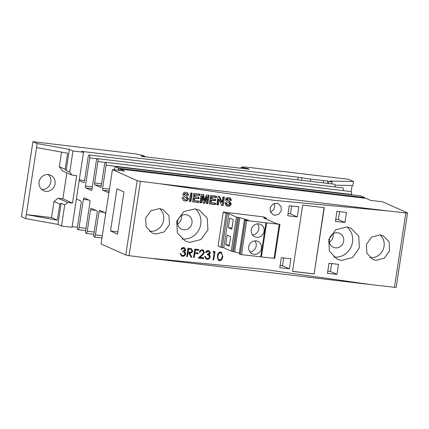 <?xml version="1.0" encoding="UTF-8"?>
<svg xmlns="http://www.w3.org/2000/svg" width="429" height="429" viewBox="0 0 429 429"><rect width="100%" height="100%" fill="white"/><g stroke="black" fill="none" stroke-linecap="round" stroke-linejoin="round"><path stroke-width="0.64" d="M188.009 252.826L188.594 252.896A2723.163 260.151 -171.3 0 1 188.009 252.826L187.414 256.687A2723.163 260.151 -171.3 0 1 186.69 256.601L187.972 248.225A2723.163 260.151 8.7 0 0 189.586 248.423L191.548 248.825M191.398 248.761L192.696 251.083C192.208 252.676 191.141 253.314 189.489 253.003L191.86 257.234A2723.163 260.151 -171.3 0 1 190.969 257.121L188.594 252.896M214.168 252.295A2723.163 260.151 -171.3 0 1 212.929 252.145L213.535 251.34A2723.163 260.151 8.7 0 0 215.02 251.523L213.739 259.894A2723.163 260.151 -171.3 0 1 213.02 259.808L214.168 252.295L213.095 251.925M203.732 252.536L202.772 250.767L202.247 250.627C201.099 250.584 200.381 251.153 200.08 252.332A2723.163 260.151 -171.3 0 1 199.362 252.241C199.748 250.563 200.767 249.737 202.413 249.769L203.174 249.978L204.461 252.558L202.375 255.362L200.016 257.352A2723.163 260.151 8.7 0 0 203.764 257.808L203.636 258.666A2723.163 260.151 -171.3 0 1 198.16 258.001L201.818 254.917L203.732 252.536M229.14 202.837L226.18 201.271L225.697 199.512C226.212 197.941 227.284 197.286 228.914 197.544L230.175 197.866L231.542 200.375L229.982 200.3L229.338 199.099L228.716 198.943L227.59 199.11L227.418 200.112L229.483 201.121L231.306 203.968C230.738 205.727 229.542 206.456 227.719 206.145L226.442 205.818L224.871 202.847L226.432 202.928L227.338 204.59L227.976 204.756L229.762 203.796L229.14 202.837L228.137 202.386M227.161 201.984L227.536 202.166M215.685 203.158L215.476 204.553A2723.163 260.151 -171.3 0 1 209.384 203.813L210.666 195.436A2723.163 260.151 8.7 0 0 216.65 196.166L216.441 197.56A2723.163 260.151 -171.3 0 1 212.001 197.024L211.722 198.847A2723.163 260.151 8.7 0 0 215.851 199.351L215.637 200.745A2723.163 260.151 -171.3 0 1 211.508 200.241L211.148 202.606A2723.163 260.151 8.7 0 0 215.685 203.158M198.858 201.104L198.643 202.499A2723.163 260.151 -171.3 0 1 192.546 201.753L193.828 193.377A2723.163 260.151 8.7 0 0 199.823 194.112L199.608 195.506A2723.163 260.151 -171.3 0 1 195.163 194.964L194.884 196.788A2723.163 260.151 8.7 0 0 199.018 197.297L198.804 198.691A2723.163 260.151 -171.3 0 1 194.669 198.187L194.31 200.547A2723.163 260.151 8.7 0 0 198.858 201.104M186.293 197.608L183.317 196.037L182.824 194.278C183.349 192.707 184.427 192.053 186.057 192.315L187.328 192.642L188.706 195.157L187.135 195.072L186.492 193.876L185.864 193.715L184.727 193.876L184.561 194.884L186.636 195.897L188.47 198.745C187.902 200.509 186.701 201.233 184.867 200.922L183.585 200.584L181.998 197.613L183.569 197.699L184.481 199.362L185.119 199.528L186.915 198.573L185.644 197.319M185.762 197.378L184.679 196.938M223.278 212.044A2723.163 260.151 8.7 0 0 263.674 216.908L266.377 218.13L263.524 217.862L276.432 223.627L279.944 224.383L246.696 220.603L244.417 219.879L248.622 220.313L239.865 217.68L236.438 217.09L228.93 213.739L226.072 213.293L223.278 212.044L218.071 246.074L220.865 247.324L223.724 247.769L231.231 251.121L239.334 253.115M376.061 260.333L384.368 258.119L389.564 250.761L389.114 241.865L383.236 235.773L379.955 234.877L371.637 237.087L366.43 244.439L366.886 253.341L372.78 259.438L376.061 260.333M336.947 211.336L335.414 221.385A2723.163 260.151 8.7 0 0 344.911 222.49L346.45 212.441A2723.163 260.151 -171.3 0 1 336.947 211.336M336.963 274.404L338.502 264.355A2723.163 260.151 -171.3 0 1 329.005 263.25L327.466 273.3A2723.163 260.151 8.7 0 0 336.963 274.404L330.437 271.487L331.655 263.562M289.355 268.827L290.894 258.784A2723.163 260.151 -171.3 0 1 281.333 257.652L279.799 267.696A2723.163 260.151 8.7 0 0 289.355 268.827L282.523 265.776L283.719 257.931M274.828 215.272L278.818 214.243L281.306 210.773L281.081 206.553L278.249 203.646L276.673 203.212L272.678 204.236L270.19 207.706L270.415 211.931L273.252 214.838L274.828 215.272M289.28 205.732L287.741 215.782A2723.163 260.151 8.7 0 0 297.297 216.913L298.836 206.864A2723.163 260.151 -171.3 0 1 289.28 205.732M155.636 234.057L164.173 231.944L169.487 224.635L168.983 215.712L162.907 209.54L159.529 208.601L150.987 210.709L145.662 218.007L146.171 226.93L152.257 233.113L155.636 234.057M194.9 208.859L199.324 210.087L207.277 218.195L207.926 229.933L200.96 239.554L189.774 242.353L185.349 241.125L177.381 233.011L176.716 221.278L183.692 211.663L194.9 208.859M112.43 169.594L137.157 180.641L140.422 181.311A2723.163 260.151 8.7 0 0 159.164 183.639L273.863 200.322L387.687 210.886A2723.163 260.151 8.7 0 0 405.834 212.95L407.416 212.864L382.689 201.818L370.549 200.37L366.055 198.364L120.072 169.037L124.571 171.042L112.43 169.594L101.051 243.951L125.777 254.998L129.043 255.668A2723.163 260.151 -171.3 0 0 147.828 258.001L263.304 269.315L370.661 284.583L153.603 258.703M407.55 212.972L396.171 287.328L394.46 287.307A2723.163 260.151 -171.3 0 1 376.271 285.237L370.661 284.583M302.67 205.1A2723.163 260.151 8.7 0 0 324.281 207.641L314.135 273.959A2723.163 260.151 -171.3 0 1 292.524 271.418L302.67 205.1M346.643 226.952L350.976 228.137L358.751 236.17L359.357 247.887L352.493 257.55L341.516 260.446L337.178 259.255L329.386 251.217L328.77 239.511L335.639 229.847L346.643 226.952M192.171 193.173L190.889 201.55A2723.163 260.151 -171.3 0 1 189.334 201.357L190.615 192.986A2723.163 260.151 8.7 0 0 192.171 193.173M202.493 196.257L201.437 202.842A2723.163 260.151 -171.3 0 1 199.882 202.649L201.163 194.278A2723.163 260.151 8.7 0 0 203.786 194.6L204.268 200.477L206.499 194.927A2723.163 260.151 8.7 0 0 209.121 195.249L207.84 203.619A2723.163 260.151 -171.3 0 1 206.29 203.432L207.245 196.836L204.724 203.244A2723.163 260.151 -171.3 0 1 202.997 203.03L202.493 196.257L201.812 195.951L200.751 202.536L201.437 202.842M219.192 199.485L218.361 204.901A2723.163 260.151 -171.3 0 1 216.817 204.713L218.098 196.343A2723.163 260.151 8.7 0 0 219.712 196.536L222.099 202.429L222.941 196.927A2723.163 260.151 8.7 0 0 224.485 197.115L223.203 205.491A2723.163 260.151 -171.3 0 1 221.541 205.287L219.192 199.485L218.372 199.12L217.541 204.536L218.361 204.901M185.087 249.866L184.256 248.514L183.666 248.353L181.783 249.437A2723.163 260.151 -171.3 0 1 181.059 249.346C181.558 248.053 182.47 247.436 183.789 247.495L184.502 247.689L185.811 249.957L184.604 251.566L185.371 252.386L185.623 253.936C185.167 255.614 184.1 256.397 182.422 256.295L181.58 256.07L180.105 253.496A2723.163 260.151 8.7 0 0 180.829 253.582L181.285 254.821L182.566 255.437C183.741 255.571 184.513 255.067 184.888 253.92L183.885 252.172L182.679 251.844L182.808 250.981L185.087 249.866M194.24 257.523A2723.163 260.151 -171.3 0 1 193.517 257.432L194.798 249.061A2723.163 260.151 8.7 0 0 198.724 249.539L198.589 250.397A2723.163 260.151 -171.3 0 1 195.388 250.005L194.991 252.584A2723.163 260.151 8.7 0 0 198.198 252.976L198.064 253.834A2723.163 260.151 -171.3 0 1 194.863 253.442L194.24 257.523L193.543 257.244M209.668 252.869L208.837 251.512L208.253 251.356L206.37 252.44A2723.163 260.151 -171.3 0 1 205.652 252.354C206.151 251.062 207.057 250.439 208.376 250.498L209.084 250.692L210.392 252.96L209.186 254.569L209.953 255.389L210.205 256.933C209.749 258.612 208.682 259.4 207.009 259.298L206.167 259.073L204.703 256.499A2723.163 260.151 8.7 0 0 205.421 256.59L205.877 257.824L207.153 258.44C208.322 258.574 209.095 258.065 209.47 256.917L208.467 255.175L207.266 254.847L207.395 253.984L209.668 252.869M222.823 256.735C222.672 259.132 221.52 260.483 219.38 260.8L218.72 260.618L217.369 256.075C217.482 253.684 218.602 252.327 220.726 251.995L221.391 252.177L222.823 256.735L222.136 256.429M190.846 248.514L192.133 250.831C191.645 252.429 190.583 253.072 188.953 252.767L191.296 256.976L191.86 257.234M191.296 256.976L190.857 256.928M191.243 249.624L188.041 248.938L187.612 251.732L189.613 252.155C190.766 252.45 191.554 252.064 191.972 250.997L191.243 249.624L190.079 249.356A2723.163 260.151 -171.3 0 1 188.567 249.174L188.138 251.962M187.484 252.59L186.717 256.435M204.724 203.244L204.011 202.922L206.521 196.509L207.245 196.836M200.751 202.536L199.919 202.434M335.735 219.257L338.384 219.573L344.911 222.49M199.131 194.031L198.954 195.216L194.552 194.691L194.267 196.514L194.884 196.788M220.758 259.604L218.608 260.451L219.38 260.8M208.837 251.512L208.253 251.356M207.561 251.045L205.695 252.134M205.732 252.155L206.37 252.44M198.075 249.458L197.973 250.123L194.798 249.742L194.407 252.322L194.991 252.584M219.004 196.45L221.257 202.054L222.099 202.429M333.639 257.025A17.021 16.002 114.1 0 0 333.955 257.068A17.021 16.002 114.1 0 0 351.206 246.67A17.021 16.002 114.1 0 0 347.002 227M197.549 252.896L197.447 253.56L198.064 253.834M184.25 247.592L185.312 249.737L185.811 249.957M185.312 249.737L184.116 251.346L184.604 251.566M223.595 197.008L222.356 205.11L223.203 205.491M149.41 231.317A12.934 12.162 114.1 0 0 149.544 231.333A12.934 12.162 114.1 0 0 162.618 223.53A12.934 12.162 114.1 0 0 159.615 208.612M186.492 193.876L185.864 193.715M185.349 193.484L184.223 193.651L184.727 193.876M229.338 199.099L227.842 198.552L226.716 198.718L227.59 199.11M226.716 198.718L226.389 199.195L227.257 199.587M229.703 197.699L230.646 199.978L231.542 200.375M209.39 253.459L208.483 254.252L209.186 254.569M208.483 254.252L209.953 255.389M184.256 248.514L183.666 248.353M183.194 248.144L181.322 249.233L181.783 249.437M208.344 195.152L207.1 203.292L207.84 203.619M183.081 197.672L184.481 199.362M198.954 195.216L199.608 195.506M215.015 199.249L214.843 200.391L215.637 200.745M203.067 257.722L202.965 258.371L203.636 258.666M203.035 253.829L199.383 257.068L200.016 257.352M217.541 204.536L216.854 204.456M270.42 211.942A6.129 5.759 114.1 0 0 274.201 203.475M369.937 257.609A12.934 12.162 114.1 0 0 369.97 257.614A12.934 12.162 114.1 0 0 383.043 249.807A12.934 12.162 114.1 0 0 380.035 234.888M184.223 193.651L183.896 194.133L184.395 194.353M214.843 200.391L210.746 199.898L211.508 200.241M188.953 252.767L189.489 253.003M202.772 250.767L202.247 250.627M201.598 250.338C200.461 250.3 199.742 250.868 199.453 252.048L200.08 252.332M220.994 252.043L222.163 254.692M209.239 255.073L209.491 256.617L210.205 256.933M208.907 257.942L206.317 258.987L207.009 259.298M197.447 253.56L194.863 253.442M180.378 253.383L180.823 254.612L181.285 254.821M230.646 199.978L229.949 199.946M208.725 250.563L209.684 252.643L210.392 252.96M180.823 254.612L181.896 255.26M207.1 203.292L206.322 203.201M181.805 238.921A17.021 16.002 114.1 0 0 182.218 238.974A17.021 16.002 114.1 0 0 199.469 228.582A17.021 16.002 114.1 0 0 195.265 208.907M288.079 213.578L290.465 213.862L291.666 206.017M290.465 213.862L297.297 216.913M338.384 219.573L339.596 211.647M194.552 194.691L195.163 194.964M198.166 201.019L197.989 202.204L198.643 202.499M197.989 202.204L192.573 201.56M215.814 196.064L215.642 197.206L216.441 197.56M215.642 197.206L211.24 196.68L212.001 197.024M227.842 198.552L228.716 198.943M213.052 259.588L213.739 259.894M197.973 250.123L198.589 250.397M194.798 249.742L195.388 250.005M184.116 251.346L185.371 252.386M184.872 252.166L185.124 253.711L185.623 253.936M203.11 194.514L203.566 200.161L204.268 200.477M314.135 273.959L324.067 207.615M187.055 192.535L188.154 194.911L188.706 195.157M211.24 196.68L210.961 198.504L211.722 198.847M214.849 203.056L214.677 204.193L215.476 204.553M214.677 204.193L209.422 203.571M202.826 249.855L203.796 252.257L204.461 252.558M214.248 251.426L214.119 252.273M191.559 193.104L190.304 201.292L190.889 201.55M190.304 201.292L189.366 201.18M274.683 258.371L261.417 256.896M261.363 256.896L241.489 254.633L239.269 253.888M208.467 255.175L207.287 254.692M185.124 253.711C184.668 255.389 183.607 256.177 181.944 256.081L182.422 256.295M181.944 256.081L181.354 255.957M292.54 271.316L313.931 273.868M280.137 265.492L282.523 265.776M327.794 271.171L330.437 271.487M188.154 194.911L187.124 194.863M198.332 197.211L198.15 198.396L194.058 197.908L193.694 200.273L194.31 200.547M192.133 250.831L192.696 251.083M204.746 256.285L205.196 257.518L205.877 257.824M210.746 199.898L210.382 202.263L211.148 202.606M228.255 202.44L227.016 201.925M203.796 252.257L203.7 252.686M204.011 202.922L202.981 202.799M229 200.922L230.411 203.566C229.842 205.33 228.652 206.059 226.839 205.754L227.719 206.145M226.839 205.754L226.04 205.598M186.894 256.456L187.414 256.687M183.896 194.133L184.561 194.884M184.057 194.659L185.414 195.393M186.358 195.78L187.918 198.498L188.47 198.745M198.15 198.396L198.804 198.691M194.058 197.908L194.669 198.187M226.389 199.195L226.55 199.721L227.418 200.112M205.196 257.518L206.483 258.263M183.885 252.172L182.695 251.732M225.59 202.885L226.464 204.199L227.338 204.59M206.317 258.987L205.845 258.896M187.918 198.498C187.35 200.263 186.159 200.992 184.347 200.686L184.867 200.922M226.55 199.721L228.266 200.622M230.411 203.566L231.306 203.968M194.273 253.18L193.651 257.261M222.356 205.11L221.423 204.998M184.347 200.686L183.349 200.466M202.965 258.371L198.375 257.824M188.041 248.938L188.567 249.174M219.846 252.515L221.053 252.976L219.846 252.515L218.49 252.965M217.23 257.818L218.334 259.481L219.535 259.942L221.477 258.714L222.104 256.644C222.576 254.837 222.083 253.577 220.619 252.858C218.994 253.18 218.147 254.279 218.088 256.161C217.573 257.963 218.055 259.223 219.535 259.942M335.365 247.855A7.658 7.202 -65.9 0 1 333.392 247.313A7.658 7.202 -65.9 0 1 329.569 238.406A7.658 7.202 -65.9 0 1 337.671 232.786A7.658 7.202 -65.9 0 1 339.645 233.328A7.658 7.202 -65.9 0 1 343.468 242.235A7.658 7.202 -65.9 0 1 335.365 247.855M123.986 191.935L116.978 188.803L110.521 231.006L117.53 234.137L123.986 191.935M183.623 229.767A7.658 7.202 -65.9 0 1 181.655 229.22A7.658 7.202 -65.9 0 1 177.826 220.313A7.658 7.202 -65.9 0 1 185.929 214.693A7.658 7.202 -65.9 0 1 187.902 215.235A7.658 7.202 -65.9 0 1 191.731 224.147A7.658 7.202 -65.9 0 1 183.623 229.767M254.065 254.29A6.81 6.403 114.1 0 0 261.266 249.292A6.81 6.403 114.1 0 0 257.867 241.377A6.81 6.403 114.1 0 0 256.113 240.894A6.81 6.403 114.1 0 0 248.911 245.887A6.81 6.403 114.1 0 0 252.311 253.807A6.81 6.403 114.1 0 0 254.065 254.29M256.671 237.275A6.81 6.403 114.1 0 0 263.873 232.282A6.81 6.403 114.1 0 0 260.473 224.362A6.81 6.403 114.1 0 0 258.719 223.879A6.81 6.403 114.1 0 0 251.512 228.871A6.81 6.403 114.1 0 0 254.917 236.792A6.81 6.403 114.1 0 0 256.671 237.275M228.93 213.739L223.724 247.769M233.258 219.659L231.794 229.204L228.325 227.654L229.783 218.109L233.258 219.659M229.193 246.219L225.724 244.669L227.182 235.124L230.652 236.674L229.193 246.219M119.852 170.479L120.072 169.037M118.19 170.281L118.511 168.157L118.833 168.302L118.522 170.324M364.725 198.203L364.811 197.63L360.58 195.838L115.235 166.591L114.296 169.82M329.375 242.112A7.658 7.202 114.1 0 0 333.086 233.805M117.873 231.885L110.521 231.006M177.633 224.018A7.658 7.202 114.1 0 0 181.344 215.712M252.574 234.936A6.81 6.403 114.1 0 0 258.247 230.823A6.81 6.403 114.1 0 0 257.523 223.852M249.968 251.952A6.81 6.403 114.1 0 0 255.646 247.839A6.81 6.403 114.1 0 0 254.923 240.867M225.724 244.669L229.359 245.104M228.325 227.654L231.966 228.089M364.811 197.63L118.833 168.302M118.511 168.157L115.235 166.591M335.092 186.985A2.553 0.837 -83.2 0 0 334.577 184.239L89.237 154.987A2.553 0.837 96.8 0 0 88.138 157.17L84.475 181.118A1.7 0.558 96.8 0 1 83.746 182.572A1.7 0.558 96.8 0 1 83.693 182.556L79.193 180.545L76.378 198.97L80.872 200.976A1.7 0.558 96.8 0 1 81.145 202.885L77.477 226.834A2.553 0.837 96.8 0 0 77.89 229.703A2.553 0.837 96.8 0 0 77.971 229.724A2.553 0.837 96.8 0 0 79.065 227.547L83.371 199.41A1.7 0.558 96.8 0 1 84.1 197.957A1.7 0.558 96.8 0 1 84.159 197.973L89.709 200.45A1.7 0.558 96.8 0 1 89.983 202.365L85.677 230.496A2.553 0.837 96.8 0 0 86.09 233.365A2.553 0.837 96.8 0 0 86.17 233.387A2.553 0.837 96.8 0 0 87.264 231.21L90.546 209.77A1.7 0.558 96.8 0 1 91.275 208.317A1.7 0.558 96.8 0 1 91.329 208.333L96.884 210.816A1.7 0.558 96.8 0 1 97.158 212.725L93.876 234.159A2.553 0.837 96.8 0 0 94.283 237.028A2.553 0.837 96.8 0 0 94.369 237.049A2.553 0.837 96.8 0 0 95.463 234.872L99.002 211.76A1.7 0.558 96.8 0 1 99.732 210.307A1.7 0.558 96.8 0 1 99.785 210.323L104.81 212.564A3.405 1.11 96.8 0 1 105.47 215.079M109.18 190.83A3.405 1.11 96.8 0 1 107.995 192.498A3.405 1.11 96.8 0 1 107.883 192.471L102.858 190.224A1.7 0.558 96.8 0 1 102.59 188.315L106.124 165.203A2.553 0.837 96.8 0 0 105.631 162.312A2.553 0.837 96.8 0 0 104.537 164.495L101.255 185.929A1.7 0.558 96.8 0 1 100.525 187.382A1.7 0.558 96.8 0 1 100.472 187.366L94.916 184.888A1.7 0.558 96.8 0 1 94.648 182.974L97.925 161.54A2.553 0.837 96.8 0 0 97.437 158.65A2.553 0.837 96.8 0 0 96.337 160.832L92.031 188.964A1.7 0.558 96.8 0 1 91.302 190.417A1.7 0.558 96.8 0 1 91.248 190.406L85.693 187.923A1.7 0.558 96.8 0 1 85.425 186.014L89.725 157.877A2.553 0.837 96.8 0 0 89.237 154.987M343.286 190.648A2.553 0.837 -83.2 0 0 342.776 187.902L97.437 158.65M351.421 194.75L351.464 194.455A2.553 0.837 -83.2 0 0 350.976 191.565L105.631 162.312M83.526 152.241L72.984 150.987L69.391 149.378L37.162 143.565L32.931 141.672L135.602 153.914L143.023 155.491L144.793 156.285L140.91 155.995L142.787 156.537L249.324 169.241L247.844 168.576L241.146 167.154L245.211 166.983L348.552 179.301L353.517 181.521L330.158 181.022L332.062 181.875L328.866 181.494L327.665 180.958A10.21 0.976 -171.3 0 1 323.616 180.593L310.773 179.059A17.021 1.625 -171.3 0 1 301.785 177.74A6.81 0.649 8.7 0 0 298.193 177.215L81.623 151.394L83.526 152.241L79.193 180.545M72.984 150.987L69.755 172.088L71.9 175.07L62.275 170.769L59.325 166.667L61.556 152.097M76.378 198.97L72.045 227.268L61.503 226.013L64.731 204.912L67.696 202.536L72.49 203.11L76.694 175.643L71.9 175.07M84.561 180.561L79.29 179.933M328.866 181.494L328.555 183.521M332.062 181.875L331.751 183.902M67.696 202.536L58.071 198.236L62.865 198.809L66.844 172.812M72.49 203.11L62.865 198.809M69.391 149.378L66.157 170.479L69.755 172.088M64.731 204.912L61.138 203.303L57.91 224.405L25.681 218.592L21.45 216.699L32.931 141.672M61.503 226.013L57.91 224.405M77.424 227.29L72.136 226.657M61.138 203.303L59.803 204.097L53.995 201.501L58.071 198.236M37.162 143.565L36.545 147.581L67.594 153.185L65.133 169.262L66.157 170.479M65.133 169.262L59.325 166.667M327.665 180.958L327.295 183.371M48.359 174.571A8.51 8.001 114.1 0 0 39.35 180.813A8.51 8.001 114.1 0 0 43.602 190.712A8.51 8.001 114.1 0 0 45.796 191.318A8.51 8.001 114.1 0 0 54.799 185.071A8.51 8.001 114.1 0 0 50.547 175.171A8.51 8.001 114.1 0 0 48.359 174.571M36.545 147.581L26.298 214.57L51.534 217.578L53.995 201.501M352.123 185.521L351.179 191.677M353.517 181.521L352.906 185.542L335.097 185.162M247.844 168.576L247.774 169.053M59.803 204.097L57.341 220.174L26.298 214.57L25.681 218.592M241.146 167.154L240.98 168.243M243.575 167.937L243.484 168.543M242.251 167.648L242.138 168.382M144.793 156.285L144.718 156.767M48.284 174.56A8.51 8.001 -65.9 0 1 50.15 184.314A8.51 8.001 -65.9 0 1 41.634 189.436M57.341 220.174L51.534 217.578M405.834 212.95L394.46 287.307M140.422 181.311L129.043 255.668M201.721 255.073L202.375 255.362M137.157 180.641L125.777 254.998M387.687 210.886L159.164 183.639M226.072 213.293L220.865 247.324M189.538 249.12L190.079 249.356M265.68 218.12L265.583 218.779M238.701 217.465L233.494 251.496M239.865 217.68L234.658 251.71M265.926 222.892L260.719 256.923M245.42 220.345L240.213 254.376M244.466 219.921L239.259 253.952M246.696 220.603L241.489 254.633M279.252 224.367L274.045 258.397M227.349 213.545L222.142 247.576M237.714 217.347L232.507 251.378M236.438 217.09L231.231 251.121M217.401 255.856L218.088 256.161M105.341 162.425L97.925 161.54M101.582 183.805L94.648 182.974M96.01 210.424L90.546 209.77M94.203 232.035L87.264 231.21M88.835 200.059L83.371 199.41M86.004 228.373L79.065 227.547M109.138 190.975L102.858 190.224M101.303 185.65L94.916 184.888M104.462 212.409L99.002 211.76M102.317 235.687L95.463 234.872M92.079 188.685L85.693 187.923M109.443 189.13L102.59 188.315M97.142 158.762L89.725 157.877M351.464 194.455L106.124 165.203M92.358 186.84L85.425 186.014M301.785 177.74L301.399 180.282M310.773 179.059L310.419 181.36M323.616 180.593L323.262 182.888M298.193 177.215L297.79 179.853M266.377 218.13L266.232 219.069M266.618 222.908L261.411 256.939M279.944 224.383L274.737 258.414M244.417 219.879L239.21 253.909M85.661 230.641L77.971 229.724M93.854 234.304L86.17 233.387M101.968 237.956L94.369 237.049"/></g></svg>
